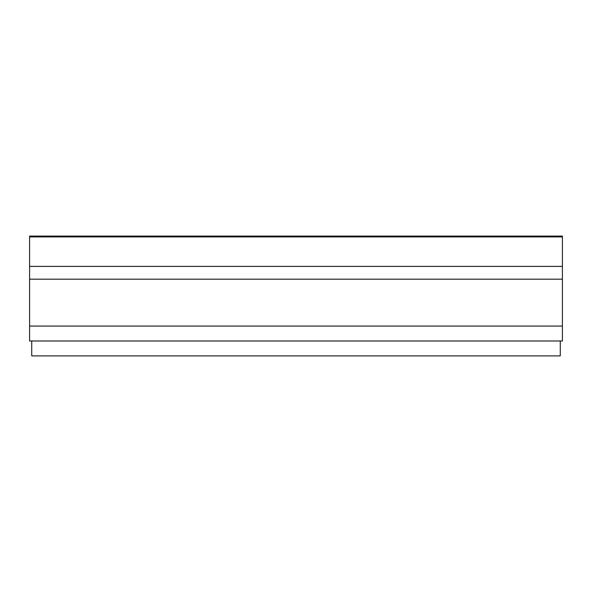 <?xml version="1.0" encoding="UTF-8"?>
<svg xmlns="http://www.w3.org/2000/svg" width="592" height="592" viewBox="0 0 592 592"><rect width="100%" height="100%" fill="white"/><g stroke="black" fill="none" stroke-linecap="round" stroke-linejoin="round"><path stroke-width="0.89" d="M562.4 236.918L562.4 236.097L29.6 236.097L29.6 236.918L562.4 236.918L562.4 266.393L29.6 266.393L29.6 236.918L562.4 236.918L562.4 266.393L29.6 266.393L29.6 279.18L562.4 279.18L562.4 266.393L562.4 326.066L29.6 326.066L29.6 279.18L562.4 279.18L562.4 326.066L29.6 326.066L29.6 340.985L562.4 340.985L562.4 326.066L562.4 340.985L29.6 340.985L29.6 236.918M560.269 355.903L31.731 355.903L560.269 355.903L560.269 340.985L560.269 355.903M31.731 340.985L31.731 355.903L31.731 340.985"/></g></svg>
